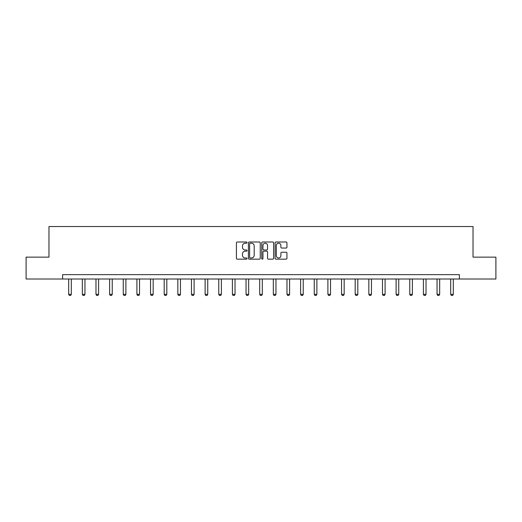 <?xml version="1.0" encoding="UTF-8"?>
<svg xmlns="http://www.w3.org/2000/svg" width="522" height="522" viewBox="0 0 522 522"><rect width="100%" height="100%" fill="white"/><g stroke="black" fill="none" stroke-linecap="round" stroke-linejoin="round"><path stroke-width="0.78" d="M247.01 242.6A0.6 0.6 0 0 0 246.41 241.999L237.288 241.999A0.861 0.861 0 0 0 236.427 242.86L236.427 258.312A0.861 0.861 0 0 0 237.288 259.166L246.41 259.166A0.6 0.6 0 0 0 247.01 258.566A0.6 0.6 0 0 0 246.41 257.966L245.229 257.966A2.747 2.747 0 0 1 242.482 255.219L242.482 253.933A2.747 2.747 0 0 1 245.229 251.186L246.41 251.186A0.6 0.6 0 0 0 247.01 250.586A0.6 0.6 0 0 0 246.41 249.986L245.229 249.986A2.747 2.747 0 0 1 242.482 247.239L242.482 245.947A2.747 2.747 0 0 1 245.229 243.2L246.41 243.2A0.6 0.6 0 0 0 247.01 242.6M286.089 248.054A0.861 0.861 0 0 0 286.943 247.193L286.943 242.86A0.861 0.861 0 0 0 286.089 241.999L275.955 241.999A0.861 0.861 0 0 0 275.101 242.86L275.101 258.312A0.861 0.861 0 0 0 275.955 259.166L286.089 259.166A0.861 0.861 0 0 0 286.943 258.312L286.943 253.072A0.861 0.861 0 0 0 286.089 252.217L281.75 252.217A0.861 0.861 0 0 0 280.895 253.072L280.895 255.669A2.297 2.297 0 0 1 278.598 257.966A2.297 2.297 0 0 1 276.301 255.669L276.301 245.497A2.297 2.297 0 0 1 278.598 243.2A2.297 2.297 0 0 1 280.895 245.497L280.895 247.193A0.861 0.861 0 0 0 281.75 248.054L286.089 248.054M62.614 279.009L26.1 279.009L26.1 257.144L48.97 257.144L48.97 226.535L473.03 226.535L473.03 257.144L495.9 257.144L495.9 279.009L459.386 279.009L459.386 274.637L62.614 274.637L62.614 279.009L459.386 279.009M260.25 242.86A0.861 0.861 0 0 0 259.388 241.999L249.262 241.999A0.861 0.861 0 0 0 248.4 242.86L248.4 258.312A0.861 0.861 0 0 0 249.262 259.166L259.388 259.166A0.861 0.861 0 0 0 260.25 258.312L260.25 242.86M262.612 241.999L272.738 241.999A0.861 0.861 0 0 1 273.6 242.86L273.6 258.312A0.861 0.861 0 0 1 272.738 259.166L268.406 259.166A0.861 0.861 0 0 1 267.545 258.312L267.545 252.041A0.861 0.861 0 0 0 266.69 251.186L263.812 251.186A0.861 0.861 0 0 0 262.951 252.041L262.951 258.566A0.6 0.6 0 0 1 262.351 259.166A0.6 0.6 0 0 1 261.75 258.566L261.75 242.86A0.861 0.861 0 0 1 262.612 241.999M250.208 243.2A0.6 0.6 0 0 0 249.607 243.8L249.607 257.366A0.6 0.6 0 0 0 250.208 257.966L251.447 257.966A2.747 2.747 0 0 0 254.194 255.219L254.194 245.947A2.747 2.747 0 0 0 251.447 243.2L250.208 243.2M267.545 245.542A2.297 2.297 0 0 0 265.248 243.245A2.297 2.297 0 0 0 262.951 245.542L262.951 249.124A0.861 0.861 0 0 0 263.812 249.986L266.69 249.986A0.861 0.861 0 0 0 267.545 249.124L267.545 245.542M68.689 279.009L68.689 294.33L71.312 294.33L71.312 279.009M71.312 294.33L70.659 295.465L69.348 295.465L68.689 294.33M82.332 279.009L82.332 294.33L84.955 294.33L84.955 279.009M84.955 294.33L84.303 295.465L82.991 295.465L82.332 294.33M95.976 279.009L95.976 294.33L98.599 294.33L98.599 279.009M98.599 294.33L97.94 295.465L96.629 295.465L95.976 294.33M109.62 279.009L109.62 294.33L112.243 294.33L112.243 279.009M112.243 294.33L111.584 295.465L110.272 295.465L109.62 294.33M123.264 279.009L123.264 294.33L125.887 294.33L125.887 279.009M125.887 294.33L125.228 295.465L123.916 295.465L123.264 294.33M136.901 279.009L136.901 294.33L139.524 294.33L139.524 279.009M139.524 294.33L138.872 295.465L137.56 295.465L136.901 294.33M150.545 279.009L150.545 294.33L153.168 294.33L153.168 279.009M153.168 294.33L152.515 295.465L151.204 295.465L150.545 294.33M164.189 279.009L164.189 294.33L166.812 294.33L166.812 279.009M166.812 294.33L166.159 295.465L164.848 295.465L164.189 294.33M177.832 279.009L177.832 294.33L180.455 294.33L180.455 279.009M180.455 294.33L179.796 295.465L178.485 295.465L177.832 294.33M191.476 279.009L191.476 294.33L194.099 294.33L194.099 279.009M194.099 294.33L193.44 295.465L192.129 295.465L191.476 294.33M205.12 279.009L205.12 294.33L207.743 294.33L207.743 279.009M207.743 294.33L207.084 295.465L205.772 295.465L205.12 294.33M218.757 279.009L218.757 294.33L221.387 294.33L221.387 279.009M221.387 294.33L220.728 295.465L219.416 295.465L218.757 294.33M232.401 279.009L232.401 294.33L235.024 294.33L235.024 279.009M235.024 294.33L234.371 295.465L233.06 295.465L232.401 294.33M246.045 279.009L246.045 294.33L248.668 294.33L248.668 279.009M248.668 294.33L248.015 295.465L246.704 295.465L246.045 294.33M259.688 279.009L259.688 294.33L262.312 294.33L262.312 279.009M262.312 294.33L261.659 295.465L260.341 295.465L259.688 294.33M273.332 279.009L273.332 294.33L275.955 294.33L275.955 279.009M275.955 294.33L275.296 295.465L273.985 295.465L273.332 294.33M286.976 279.009L286.976 294.33L289.599 294.33L289.599 279.009M289.599 294.33L288.94 295.465L287.629 295.465L286.976 294.33M300.613 279.009L300.613 294.33L303.243 294.33L303.243 279.009M303.243 294.33L302.584 295.465L301.272 295.465L300.613 294.33M314.257 279.009L314.257 294.33L316.88 294.33L316.88 279.009M316.88 294.33L316.228 295.465L314.916 295.465L314.257 294.33M327.901 279.009L327.901 294.33L330.524 294.33L330.524 279.009M330.524 294.33L329.871 295.465L328.56 295.465L327.901 294.33M341.545 279.009L341.545 294.33L344.168 294.33L344.168 279.009M344.168 294.33L343.515 295.465L342.204 295.465L341.545 294.33M355.188 279.009L355.188 294.33L357.811 294.33L357.811 279.009M357.811 294.33L357.152 295.465L355.841 295.465L355.188 294.33M368.832 279.009L368.832 294.33L371.455 294.33L371.455 279.009M371.455 294.33L370.796 295.465L369.485 295.465L368.832 294.33M382.476 279.009L382.476 294.33L385.099 294.33L385.099 279.009M385.099 294.33L384.44 295.465L383.128 295.465L382.476 294.33M396.113 279.009L396.113 294.33L398.736 294.33L398.736 279.009M398.736 294.33L398.084 295.465L396.772 295.465L396.113 294.33M409.757 279.009L409.757 294.33L412.38 294.33L412.38 279.009M412.38 294.33L411.727 295.465L410.416 295.465L409.757 294.33M423.401 279.009L423.401 294.33L426.024 294.33L426.024 279.009M426.024 294.33L425.371 295.465L424.06 295.465L423.401 294.33M437.044 279.009L437.044 294.33L439.668 294.33L439.668 279.009M439.668 294.33L439.009 295.465L437.697 295.465L437.044 294.33M450.688 279.009L450.688 294.33L453.311 294.33L453.311 279.009M453.311 294.33L452.652 295.465L451.341 295.465L450.688 294.33"/></g></svg>

